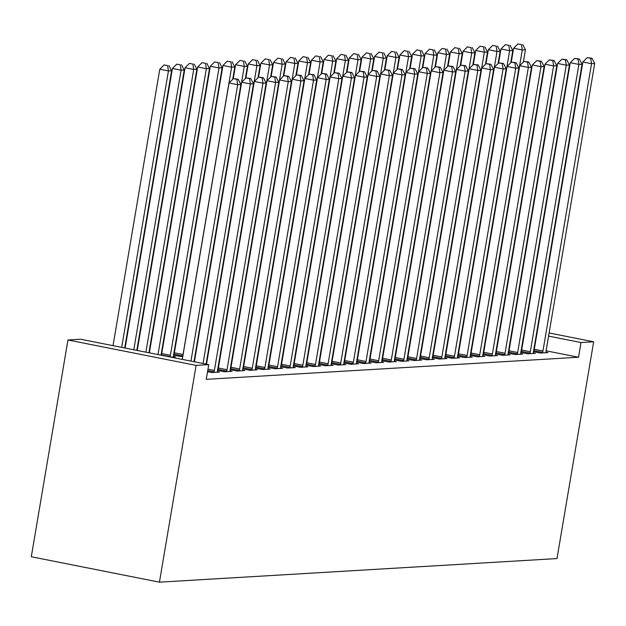 <?xml version="1.0" encoding="UTF-8"?>
<svg xmlns="http://www.w3.org/2000/svg" width="626" height="626" viewBox="0 0 626 626"><rect width="100%" height="100%" fill="white"/><g stroke="black" fill="none" stroke-linecap="round" stroke-linejoin="round"><path stroke-width="0.94" d="M175.155 348.173L174.717 348.197M162.517 348.917L162.079 348.948M149.888 349.668L149.442 349.699M542.452 352.915L542.625 352.375A3.74 1.229 101.2 0 0 542.945 350.998L591.539 63.68L594.7 63.492L546.107 350.81L578.534 357.243L206.251 379.333L208.74 364.637L80.597 339.229L67.968 339.981L31.3 556.757L159.434 582.164L556.991 558.572L593.659 341.796L581.022 342.547L548.587 336.115M460.368 339.941L460.806 339.918M520.816 352.407L527.773 353.792L535.355 353.338L533.329 352.939M435.101 341.444L435.539 341.42M495.542 353.909L502.498 355.286L510.08 354.84L508.054 354.433L508.038 354.958M409.827 342.946L410.265 342.915M470.267 355.411L477.223 356.789L484.806 356.335L482.779 355.936L482.763 356.46M384.552 344.441L384.99 344.417M444.992 356.906L451.949 358.291L459.531 357.837L457.504 357.438M359.277 345.943L359.715 345.92M419.717 358.408L426.682 359.786L434.264 359.34L432.23 358.933L432.214 359.457M334.002 347.446L334.44 347.414M394.443 359.911L401.407 361.288L408.989 360.834L406.955 360.435L406.939 360.959M308.728 348.94L309.166 348.917M369.168 361.405L376.132 362.79L383.715 362.337L381.68 361.938M283.453 350.443L283.891 350.419M343.901 362.908L350.857 364.285L358.44 363.839L356.413 363.432L356.397 363.956M258.178 351.945L258.616 351.914M318.626 364.41L325.583 365.787L333.165 365.334L331.138 364.935L331.123 365.459M232.911 353.44L233.349 353.416M293.351 365.905L300.308 367.29L307.89 366.836L305.864 366.437M207.636 354.942L208.075 354.919M268.077 367.407L275.033 368.784L282.616 368.338L280.589 367.931L280.573 368.456M173.543 355.169L180.499 356.554L182.8 356.413M242.802 368.902L249.758 370.287L257.341 369.833L255.314 369.434L255.298 369.958M217.527 370.404L224.491 371.781L232.074 371.335L230.039 370.936M534.416 348.494L534.001 348.416M522.319 346.1L521.896 346.014M510.213 343.697L509.791 343.611M498.108 341.295L497.686 341.217M486.003 338.901L485.58 338.815M207.542 371.68L211.854 372.533L219.436 372.087L217.402 371.68L217.386 372.204M230.165 369.653L237.129 371.038L244.703 370.584L242.677 370.185M173.418 356.452L175.444 356.851L170.843 357.125M255.439 368.158L262.396 369.536L269.978 369.09L267.951 368.683L267.936 369.207M194.999 355.693L195.437 355.67M280.714 366.656L287.67 368.033L295.253 367.587L293.226 367.18L293.211 367.705M220.274 354.191L220.712 354.167M305.989 365.154L312.945 366.539L320.528 366.085L318.501 365.686M245.541 352.696L245.987 352.665M331.264 363.659L338.22 365.036L345.802 364.59L343.776 364.183L343.76 364.708M270.815 351.194L271.254 351.17M356.538 362.157L363.495 363.534L371.077 363.088L369.05 362.681L369.027 363.205M296.09 349.691L296.528 349.668M381.805 360.654L388.769 362.039L396.352 361.585L394.317 361.186M321.365 348.197L321.803 348.166M407.08 359.16L414.044 360.537L421.627 360.091L419.592 359.684L419.577 360.208M346.64 346.694L347.078 346.671M432.355 357.657L439.319 359.034L446.894 358.588L444.867 358.182L444.851 358.706M371.914 345.192L372.353 345.169M457.629 356.155L464.586 357.54L472.168 357.086L470.142 356.687M397.189 343.697L397.627 343.666M482.904 354.66L489.861 356.037L497.443 355.591L495.416 355.185L495.401 355.709M422.464 342.195L422.902 342.172M508.179 353.158L515.135 354.535L522.718 354.089L520.691 353.682L520.675 354.206M447.731 340.693L448.177 340.669M533.454 351.655L540.41 353.041L547.993 352.587L545.966 352.188M473.006 339.198L473.444 339.167M536.905 333.799L536.482 333.721M524.799 331.404L524.385 331.318M512.694 329.002L512.279 328.916M500.597 326.6L500.174 326.522M488.491 324.198L488.069 324.119M593.659 341.796L549.119 332.969M537.437 330.653L537.014 330.567M525.331 328.251L524.917 328.165M513.226 325.849L512.811 325.77M501.129 323.454L500.706 323.368M489.023 321.052L488.601 320.966M578.534 357.243L581.022 342.547M208.74 364.637L196.102 365.388L159.434 582.164M67.968 339.981L196.102 365.388M190.953 361.116L237.708 84.674L240.869 84.487L193.982 361.711M182.291 359.394L229.053 82.961L237.708 84.674L236.863 79.33L238.13 79.252L233.404 78.641L236.863 79.33M233.404 78.641L229.053 82.961M240.869 84.487L238.13 79.252M124.715 347.978L171.602 70.754L168.449 70.941L159.786 69.228L113.032 345.662M167.604 65.597L164.137 64.908L167.604 65.597L168.449 70.941L121.687 347.383M168.871 65.519L171.602 70.754M159.786 69.228L164.137 64.908M203.059 363.51L250.345 83.923L253.507 83.735L206.079 364.113M194.396 361.797L241.691 82.209L250.345 83.923L249.5 78.579L250.768 78.5L246.041 77.89L249.5 78.579M246.041 77.89L241.691 82.209M253.507 83.735L250.768 78.5M213.896 372.415L214.061 371.867A3.74 1.229 101.2 0 0 214.389 370.49L262.983 83.18L266.144 82.992L217.543 370.302A3.74 1.229 101.2 0 0 217.402 371.672M206.502 364.199L254.32 81.458L262.983 83.18L262.137 77.827L263.405 77.757L258.679 77.139L262.137 77.827M258.679 77.139L254.32 81.458M266.144 82.992L263.405 77.757M136.82 350.38L184.24 70.002L181.086 70.19L172.424 68.477L125.137 348.064M180.241 64.846L176.775 64.157L180.241 64.846L181.086 70.19L133.792 349.777M181.501 64.768L184.24 70.002M172.424 68.477L176.775 64.157M148.925 352.782L196.877 69.259L193.716 69.447L185.061 67.725L137.243 350.466M192.878 64.095L189.412 63.406L192.878 64.095L193.716 69.447L145.897 352.18M194.138 64.024L196.877 69.259M185.061 67.725L189.412 63.406M226.534 371.664L226.698 371.124A3.74 1.229 101.2 0 0 227.019 369.747L275.62 82.429L278.781 82.241L230.18 369.559A3.74 1.229 101.2 0 0 230.039 370.921L230.024 371.461M217.723 370.443L218.044 369.403A3.74 1.229 101.2 0 0 218.364 368.025L266.958 80.707L275.62 82.429L274.775 77.076L276.043 77.006L271.316 76.395L274.775 77.076M271.316 76.395L266.958 80.707M278.781 82.241L276.043 77.006M239.171 370.913L239.335 370.373A3.74 1.229 101.2 0 0 239.656 368.996L288.257 81.677L291.419 81.49L242.818 368.808A3.74 1.229 101.2 0 0 242.677 370.169L242.661 370.709M230.36 369.692L230.681 368.651A3.74 1.229 101.2 0 0 231.002 367.274L279.595 79.964L288.257 81.677L287.412 76.333L288.68 76.255L283.954 75.644L287.412 76.333M283.954 75.644L279.595 79.964M291.419 81.49L288.68 76.255M161.031 355.177L209.514 68.508L206.353 68.696L197.699 66.974L149.348 352.861M205.516 63.343L202.049 62.663L205.516 63.343L206.353 68.696L158.002 354.582M206.776 63.273L209.514 68.508M197.699 66.974L202.049 62.663M173.402 356.976L173.418 356.437A3.74 1.229 -78.8 0 1 173.559 355.075L222.152 67.757L218.99 67.944L210.336 66.231L161.743 353.541A3.74 1.229 -78.8 0 1 161.414 354.919L161.32 355.239M218.153 62.592L214.687 61.911L218.153 62.592L218.99 67.944L170.397 355.263A3.74 1.229 -78.8 0 1 170.076 356.64L169.975 356.953M219.413 62.522L222.152 67.757M210.336 66.231L214.687 61.911M251.809 370.162L251.973 369.622A3.74 1.229 101.2 0 0 252.294 368.245L300.895 80.926L304.048 80.738L255.455 368.057A3.74 1.229 101.2 0 0 255.314 369.426M242.998 368.941L243.318 367.908A3.74 1.229 101.2 0 0 243.639 366.531L292.232 79.212L300.895 80.926L300.05 75.582L301.317 75.503L296.591 74.893L300.05 75.582M296.591 74.893L292.232 79.212M304.048 80.738L301.317 75.503M232.708 79.338L234.789 67.005L231.628 67.193L222.973 65.48L174.372 352.79A3.74 1.229 -78.8 0 1 174.051 354.167L173.738 355.208M230.791 61.849L227.324 61.16L230.791 61.849L231.628 67.193L183.035 354.512A3.74 1.229 -78.8 0 1 182.714 355.889L182.542 356.429M232.05 61.771L234.789 67.005M222.973 65.48L227.324 61.16M264.446 369.41L264.61 368.87A3.74 1.229 101.2 0 0 264.931 367.493L313.532 80.175L316.686 79.987L268.092 367.305A3.74 1.229 101.2 0 0 267.951 368.675M255.635 368.198L255.956 367.157A3.74 1.229 101.2 0 0 256.277 365.78L304.87 78.461L313.532 80.175L312.687 74.83L313.955 74.752L309.228 74.142L312.687 74.83M309.228 74.142L304.87 78.461M316.686 79.987L313.955 74.752M245.337 78.586L247.426 66.254L244.265 66.442L235.611 64.728L233.224 78.821M243.428 61.098L239.961 60.409L243.428 61.098L244.265 66.442L195.672 353.76A3.74 1.229 -78.8 0 1 195.351 355.138L195.179 355.678M244.688 61.019L247.426 66.254M235.611 64.728L239.961 60.409M277.083 368.667L277.248 368.119A3.74 1.229 101.2 0 0 277.568 366.742L326.169 79.424L329.323 79.236L280.73 366.554A3.74 1.229 101.2 0 0 280.589 367.924M268.272 367.446L268.585 366.406A3.74 1.229 101.2 0 0 268.914 365.028L317.507 77.71L326.169 79.424L325.324 74.079L326.592 74.001L321.858 73.391L325.324 74.079M321.858 73.391L317.507 77.71M329.323 79.236L326.592 74.001M257.975 77.835L260.064 65.503L256.903 65.691L248.248 63.977L245.861 78.07M256.065 60.346L252.599 59.658L256.065 60.346L256.903 65.691L208.309 353.009A3.74 1.229 -78.8 0 1 207.981 354.386L207.816 354.934M257.325 60.268L260.064 65.503M248.248 63.977L252.599 59.658M289.721 367.916L289.885 367.368A3.74 1.229 101.2 0 0 290.206 365.991L338.807 78.68L341.96 78.493L293.367 365.803A3.74 1.229 101.2 0 0 293.226 367.172M280.91 366.695L281.223 365.654A3.74 1.229 101.2 0 0 281.551 364.277L330.145 76.959L338.807 78.68L337.962 73.328L339.222 73.258L334.495 72.639L337.962 73.328M334.495 72.639L330.145 76.959M341.96 78.493L339.222 73.258M270.612 77.084L272.701 64.76L269.54 64.947L260.885 63.226L258.499 77.319M268.703 59.595L265.236 58.907L268.703 59.595L269.54 64.947L220.947 352.258A3.74 1.229 -78.8 0 1 220.618 353.635L220.454 354.183M269.962 59.525L272.701 64.76M260.885 63.226L265.236 58.907M302.358 367.165L302.522 366.625A3.74 1.229 101.2 0 0 302.843 365.248L351.436 77.929L354.598 77.741L306.004 365.06A3.74 1.229 101.2 0 0 305.864 366.421L305.848 366.961M293.547 365.944L293.86 364.903A3.74 1.229 101.2 0 0 294.189 363.526L342.782 76.208L351.436 77.929L350.599 72.577L351.859 72.506L347.133 71.896L350.599 72.577M347.133 71.896L342.782 76.208M354.598 77.741L351.859 72.506M283.249 76.333L285.339 64.008L282.177 64.196L273.523 62.475L271.136 76.568M281.332 58.844L277.874 58.163L281.332 58.844L282.177 64.196L233.584 351.515A3.74 1.229 -78.8 0 1 233.255 352.892L233.091 353.432M282.6 58.774L285.339 64.008M273.523 62.475L277.874 58.163M314.995 366.413L315.16 365.874A3.74 1.229 101.2 0 0 315.481 364.496L364.074 77.178L367.235 76.99L318.642 364.309A3.74 1.229 101.2 0 0 318.501 365.67L318.485 366.21M306.184 365.193L306.497 364.152A3.74 1.229 101.2 0 0 306.826 362.775L355.419 75.464L364.074 77.178L363.236 71.834L364.496 71.755L359.77 71.145L363.236 71.834M359.77 71.145L355.419 75.464M367.235 76.99L364.496 71.755M295.887 75.589L297.976 63.257L294.815 63.445L286.16 61.731L283.774 75.816M293.97 58.101L290.511 57.412L293.97 58.101L294.815 63.445L246.221 350.763A3.74 1.229 -78.8 0 1 245.893 352.141L245.728 352.681M295.237 58.022L297.976 63.257M286.16 61.731L290.511 57.412M327.625 365.662L327.797 365.122A3.74 1.229 101.2 0 0 328.118 363.745L376.711 76.427L379.872 76.239L331.279 363.557A3.74 1.229 101.2 0 0 331.138 364.927M318.822 364.442L319.135 363.409A3.74 1.229 101.2 0 0 319.463 362.031L368.057 74.713L376.711 76.427L375.874 71.082L377.134 71.004L372.407 70.394L375.874 71.082M372.407 70.394L368.057 74.713M379.872 76.239L377.134 71.004M308.524 74.838L310.613 62.506L307.452 62.694L298.79 60.98L296.411 75.065M306.607 57.349L303.148 56.661L306.607 57.349L307.452 62.694L258.859 350.012A3.74 1.229 -78.8 0 1 258.53 351.389L258.366 351.929M307.875 57.271L310.613 62.506M298.79 60.98L303.148 56.661M340.262 364.919L340.434 364.371A3.74 1.229 101.2 0 0 340.755 362.994L389.349 75.676L392.51 75.488L343.917 362.806A3.74 1.229 101.2 0 0 343.776 364.175M331.459 363.698L331.772 362.657A3.74 1.229 101.2 0 0 332.093 361.28L380.694 73.962L389.349 75.676L388.511 70.331L389.771 70.253L385.045 69.642L388.511 70.331M385.045 69.642L380.694 73.962M392.51 75.488L389.771 70.253M321.161 74.087L323.251 61.755L320.089 61.943L311.427 60.229L309.048 74.322M319.244 56.598L315.786 55.91L319.244 56.598L320.089 61.943L271.488 349.261A3.74 1.229 -78.8 0 1 271.168 350.638L271.003 351.178M320.512 56.52L323.251 61.755M311.427 60.229L315.786 55.91M352.9 364.168L353.072 363.62A3.74 1.229 101.2 0 0 353.393 362.243L401.986 74.924L405.147 74.744L356.554 362.055A3.74 1.229 101.2 0 0 356.413 363.424M344.097 362.947L344.41 361.906A3.74 1.229 101.2 0 0 344.73 360.529L393.331 73.211L401.986 74.924L401.149 69.58L402.408 69.502L397.682 68.891L401.149 69.58M397.682 68.891L393.331 73.211M405.147 74.744L402.408 69.502M333.799 73.336L335.888 61.004L332.727 61.191L324.065 59.478L321.686 73.571M331.882 55.847L328.423 55.158L331.882 55.847L332.727 61.191L284.126 348.51A3.74 1.229 -78.8 0 1 283.805 349.887L283.641 350.435M333.149 55.769L335.888 61.004M324.065 59.478L328.423 55.158M365.537 363.416L365.701 362.869A3.74 1.229 101.2 0 0 366.03 361.492L414.623 74.181L417.785 73.993L369.191 361.304A3.74 1.229 101.2 0 0 369.05 362.673M356.726 362.196L357.047 361.155A3.74 1.229 101.2 0 0 357.368 359.778L405.969 72.459L414.623 74.181L413.786 68.829L415.046 68.758L410.32 68.14L413.786 68.829M410.32 68.14L405.969 72.459M417.785 73.993L415.046 68.758M346.436 72.585L348.518 60.26L345.364 60.448L336.702 58.727L334.323 72.819M344.519 55.096L341.06 54.407L344.519 55.096L345.364 60.448L296.763 347.759A3.74 1.229 -78.8 0 1 296.442 349.136L296.278 349.684M345.787 55.025L348.518 60.26M336.702 58.727L341.06 54.407M378.174 362.665L378.339 362.125A3.74 1.229 101.2 0 0 378.667 360.748L427.261 73.43L430.422 73.242L381.821 360.56A3.74 1.229 101.2 0 0 381.68 361.922L381.664 362.462M369.363 361.445L369.684 360.404A3.74 1.229 101.2 0 0 370.005 359.027L418.606 71.708L427.261 73.43L426.423 68.078L427.683 68.007L422.957 67.397L426.423 68.078M422.957 67.397L418.606 71.708M430.422 73.242L427.683 68.007M359.074 71.834L361.155 59.509L358.002 59.697L349.339 57.975L346.96 72.068M357.156 54.345L353.698 53.664L357.156 54.345L358.002 59.697L309.4 347.015A3.74 1.229 -78.8 0 1 309.08 348.392L308.915 348.932M358.424 54.274L361.155 59.509M349.339 57.975L353.698 53.664M390.812 361.914L390.976 361.374A3.74 1.229 101.2 0 0 391.305 359.997L439.898 72.679L443.059 72.491L394.458 359.809A3.74 1.229 101.2 0 0 394.317 361.171L394.302 361.711M382.001 360.693L382.322 359.653A3.74 1.229 101.2 0 0 382.642 358.275L431.244 70.965L439.898 72.679L439.053 67.334L440.321 67.256L435.594 66.646L439.053 67.334M435.594 66.646L431.244 70.965M443.059 72.491L440.321 67.256M371.711 71.09L373.792 58.758L370.639 58.946L361.977 57.232L359.598 71.317M369.794 53.601L366.327 52.913L369.794 53.601L370.639 58.946L322.038 346.264A3.74 1.229 -78.8 0 1 321.717 347.641L321.553 348.181M371.061 53.523L373.792 58.758M361.977 57.232L366.327 52.913M403.449 361.163L403.613 360.623A3.74 1.229 101.2 0 0 403.942 359.246L452.535 71.927L455.697 71.74L407.096 359.058A3.74 1.229 101.2 0 0 406.955 360.427M394.638 359.942L394.959 358.909A3.74 1.229 101.2 0 0 395.28 357.532L443.881 70.214L452.535 71.927L451.69 66.583L452.958 66.505L448.232 65.894L451.69 66.583M448.232 65.894L443.881 70.214M455.697 71.74L452.958 66.505M384.348 70.339L386.43 58.007L383.276 58.195L374.614 56.481L372.235 70.566M382.431 52.85L378.965 52.161L382.431 52.85L383.276 58.195L334.675 345.513A3.74 1.229 -78.8 0 1 334.354 346.89L334.19 347.43M383.691 52.772L386.43 58.007M374.614 56.481L378.965 52.161M416.087 360.42L416.251 359.872A3.74 1.229 101.2 0 0 416.58 358.495L465.173 71.176L468.334 70.988L419.733 358.307A3.74 1.229 101.2 0 0 419.592 359.676M407.276 359.199L407.596 358.158A3.74 1.229 101.2 0 0 407.917 356.781L456.51 69.463L465.173 71.176L464.328 65.832L465.595 65.753L460.869 65.143L464.328 65.832M460.869 65.143L456.51 69.463M468.334 70.988L465.595 65.753M396.986 69.588L399.067 57.256L395.906 57.443L387.251 55.73L384.865 69.822M395.069 52.099L391.602 51.41L395.069 52.099L395.906 57.443L347.313 344.762A3.74 1.229 -78.8 0 1 346.992 346.139L346.827 346.679M396.328 52.021L399.067 57.256M387.251 55.73L391.602 51.41M428.724 359.668L428.888 359.121A3.74 1.229 101.2 0 0 429.209 357.743L477.81 70.425L480.971 70.245L432.37 357.556A3.74 1.229 101.2 0 0 432.23 358.925M419.913 358.448L420.234 357.407A3.74 1.229 101.2 0 0 420.555 356.03L469.148 68.711L477.81 70.425L476.965 65.081L478.233 65.002L473.506 64.392L476.965 65.081M473.506 64.392L469.148 68.711M480.971 70.245L478.233 65.002M409.623 68.837L411.705 56.504L408.543 56.692L399.889 54.978L397.502 69.071M407.706 51.348L404.24 50.659L407.706 51.348L408.543 56.692L359.95 344.01A3.74 1.229 -78.8 0 1 359.629 345.388L359.465 345.935M408.966 51.269L411.705 56.504M399.889 54.978L404.24 50.659M441.361 358.917L441.526 358.369A3.74 1.229 101.2 0 0 441.846 356.992L490.448 69.682L493.609 69.494L445.008 356.804A3.74 1.229 101.2 0 0 444.867 358.174M432.55 357.696L432.871 356.656A3.74 1.229 101.2 0 0 433.192 355.278L481.785 67.96L490.448 69.682L489.602 64.329L490.87 64.259L486.144 63.641L489.602 64.329M486.144 63.641L481.785 67.96M493.609 69.494L490.87 64.259M422.26 68.085L424.342 55.761L421.181 55.949L412.526 54.227L410.14 68.32M420.343 50.596L416.877 49.908L420.343 50.596L421.181 55.949L372.587 343.259A3.74 1.229 -78.8 0 1 372.267 344.636L372.094 345.184M421.603 50.526L424.342 55.761M412.526 54.227L416.877 49.908M453.999 358.166L454.163 357.626A3.74 1.229 101.2 0 0 454.484 356.249L503.085 68.93L506.238 68.743L457.645 356.061A3.74 1.229 101.2 0 0 457.504 357.423L457.489 357.962M445.188 356.945L445.509 355.904A3.74 1.229 101.2 0 0 445.829 354.527L494.423 67.209L503.085 68.93L502.24 63.578L503.507 63.508L498.781 62.897L502.24 63.578M498.781 62.897L494.423 67.209M506.238 68.743L503.507 63.508M434.89 67.334L436.979 55.01L433.818 55.198L425.164 53.476L422.777 67.569M432.981 49.845L429.514 49.164L432.981 49.845L433.818 55.198L385.225 342.516A3.74 1.229 -78.8 0 1 384.904 343.893L384.732 344.433M434.241 49.775L436.979 55.01M425.164 53.476L429.514 49.164M466.636 357.415L466.8 356.875A3.74 1.229 101.2 0 0 467.121 355.498L515.722 68.179L518.876 67.991L470.282 355.31A3.74 1.229 101.2 0 0 470.142 356.671L470.126 357.211M457.825 356.194L458.146 355.153A3.74 1.229 101.2 0 0 458.467 353.776L507.06 66.466L515.722 68.179L514.877 62.835L516.145 62.757L511.419 62.146L514.877 62.835M511.419 62.146L507.06 66.466M518.876 67.991L516.145 62.757M447.527 66.591L449.617 54.259L446.455 54.446L437.801 52.733L435.414 66.818M445.618 49.102L442.152 48.413L445.618 49.102L446.455 54.446L397.862 341.765A3.74 1.229 -78.8 0 1 397.541 343.142L397.369 343.682M446.878 49.024L449.617 54.259M437.801 52.733L442.152 48.413M479.273 356.663L479.438 356.124A3.74 1.229 101.2 0 0 479.759 354.746L528.36 67.428L531.513 67.24L482.92 354.559A3.74 1.229 101.2 0 0 482.779 355.928M470.462 355.443L470.775 354.41A3.74 1.229 101.2 0 0 471.104 353.033L519.697 65.714L528.36 67.428L527.515 62.084L528.782 62.005L524.048 61.395L527.515 62.084M524.048 61.395L519.697 65.714M531.513 67.24L528.782 62.005M460.165 65.84L462.254 53.507L459.093 53.695L450.438 51.981L448.052 66.066M458.255 48.351L454.789 47.662L458.255 48.351L459.093 53.695L410.5 341.014A3.74 1.229 -78.8 0 1 410.171 342.391L410.007 342.931M459.515 48.272L462.254 53.507M450.438 51.981L454.789 47.662M491.911 355.92L492.075 355.372A3.74 1.229 101.2 0 0 492.396 353.995L540.997 66.677L544.15 66.489L495.557 353.807A3.74 1.229 101.2 0 0 495.416 355.177M483.1 354.699L483.413 353.659A3.74 1.229 101.2 0 0 483.742 352.281L532.335 64.963L540.997 66.677L540.152 61.332L541.412 61.254L536.685 60.644L540.152 61.332M536.685 60.644L532.335 64.963M544.15 66.489L541.412 61.254M472.802 65.088L474.891 52.756L471.73 52.944L463.076 51.23L460.689 65.323M470.893 47.599L467.426 46.911L470.893 47.599L471.73 52.944L423.137 340.262A3.74 1.229 -78.8 0 1 422.808 341.639L422.644 342.187M472.153 47.521L474.891 52.756M463.076 51.23L467.426 46.911M504.548 355.169L504.712 354.621A3.74 1.229 101.2 0 0 505.033 353.244L553.627 65.926L556.788 65.746L508.195 353.056A3.74 1.229 101.2 0 0 508.054 354.426M495.737 353.948L496.05 352.907A3.74 1.229 101.2 0 0 496.379 351.53L544.972 64.212L553.627 65.926L552.789 60.581L554.049 60.511L549.323 59.893L552.789 60.581M549.323 59.893L544.972 64.212M556.788 65.746L554.049 60.511M485.44 64.337L487.529 52.005L484.368 52.193L475.713 50.479L473.326 64.572M483.522 46.848L480.064 46.16L483.522 46.848L484.368 52.193L435.774 339.511A3.74 1.229 -78.8 0 1 435.446 340.888L435.281 341.436M484.79 46.77L487.529 52.005M475.713 50.479L480.064 46.16M517.186 354.418L517.35 353.87A3.74 1.229 101.2 0 0 517.671 352.493L566.264 65.182L569.425 64.994L520.832 352.313A3.74 1.229 101.2 0 0 520.691 353.674M508.375 353.197L508.688 352.156A3.74 1.229 101.2 0 0 509.016 350.779L557.61 63.461L566.264 65.182L565.427 59.83L566.687 59.76L561.96 59.149L565.427 59.83M561.96 59.149L557.61 63.461M569.425 64.994L566.687 59.76M498.077 63.586L500.166 51.262L497.005 51.449L488.35 49.728L485.964 63.821M496.16 46.097L492.701 45.408L496.16 46.097L497.005 51.449L448.412 338.76A3.74 1.229 -78.8 0 1 448.083 340.137L447.919 340.685M497.427 46.027L500.166 51.262M488.35 49.728L492.701 45.408M529.815 353.667L529.987 353.127A3.74 1.229 101.2 0 0 530.308 351.749L578.901 64.431L582.063 64.243L533.469 351.562A3.74 1.229 101.2 0 0 533.329 352.923L533.313 353.463M521.012 352.446L521.325 351.405A3.74 1.229 101.2 0 0 521.654 350.028L570.247 62.71L578.901 64.431L578.064 59.079L579.324 59.008L574.598 58.398L578.064 59.079M574.598 58.398L570.247 62.71M582.063 64.243L579.324 59.008M510.714 62.835L512.804 50.51L509.642 50.698L500.98 48.977L498.601 63.069M508.797 45.346L505.338 44.665L508.797 45.346L509.642 50.698L461.049 338.017A3.74 1.229 -78.8 0 1 460.72 339.394L460.556 339.934M510.065 45.275L512.804 50.51M500.98 48.977L505.338 44.665M546.107 350.81A3.74 1.229 101.2 0 0 545.966 352.172L545.95 352.712M533.649 351.695L533.962 350.654A3.74 1.229 101.2 0 0 534.283 349.277L582.884 61.966L591.539 63.68L590.701 58.335L591.961 58.257L587.235 57.647L590.701 58.335M587.235 57.647L582.884 61.966M594.7 63.492L591.961 58.257M523.352 62.091L525.441 49.759L522.28 49.947L513.617 48.233L511.239 62.318M521.435 44.602L517.976 43.914L521.435 44.602L522.28 49.947L473.679 337.265A3.74 1.229 -78.8 0 1 473.358 338.643L473.193 339.182M522.702 44.524L525.441 49.759M513.617 48.233L517.976 43.914M214.061 371.867L207.73 370.615M214.389 370.49L207.965 369.223M226.698 371.124L218.044 369.403M227.019 369.747L218.364 368.025M239.335 370.373L230.681 368.651M239.656 368.996L231.002 367.274M161.743 353.541L170.397 355.263M161.414 354.919L170.076 356.64M251.973 369.622L243.318 367.908M252.294 368.245L243.639 366.531M174.372 352.79L183.035 354.512M174.051 354.167L182.714 355.889M264.61 368.87L255.956 367.157M264.931 367.493L256.277 365.78M277.248 368.119L268.585 366.406M277.568 366.742L268.914 365.028M289.885 367.368L281.223 365.654M290.206 365.991L281.551 364.277M302.522 366.625L293.86 364.903M302.843 365.248L294.189 363.526M315.16 365.874L306.497 364.152M315.481 364.496L306.826 362.775M327.797 365.122L319.135 363.409M328.118 363.745L319.463 362.031M340.434 364.371L331.772 362.657M340.755 362.994L332.093 361.28M353.072 363.62L344.41 361.906M353.393 362.243L344.73 360.529M365.701 362.869L357.047 361.155M366.03 361.492L357.368 359.778M378.339 362.125L369.684 360.404M378.667 360.748L370.005 359.027M390.976 361.374L382.322 359.653M391.305 359.997L382.642 358.275M403.613 360.623L394.959 358.909M403.942 359.246L395.28 357.532M416.251 359.872L407.596 358.158M416.58 358.495L407.917 356.781M428.888 359.121L420.234 357.407M429.209 357.743L420.555 356.03M441.526 358.369L432.871 356.656M441.846 356.992L433.192 355.278M454.163 357.626L445.509 355.904M454.484 356.249L445.829 354.527M466.8 356.875L458.146 355.153M467.121 355.498L458.467 353.776M479.438 356.124L470.775 354.41M479.759 354.746L471.104 353.033M492.075 355.372L483.413 353.659M492.396 353.995L483.742 352.281M504.712 354.621L496.05 352.907M505.033 353.244L496.379 351.53M517.35 353.87L508.688 352.156M517.671 352.493L509.016 350.779M529.987 353.127L521.325 351.405M530.308 351.749L521.654 350.028M542.625 352.375L533.962 350.654M542.945 350.998L534.283 349.277"/></g></svg>
